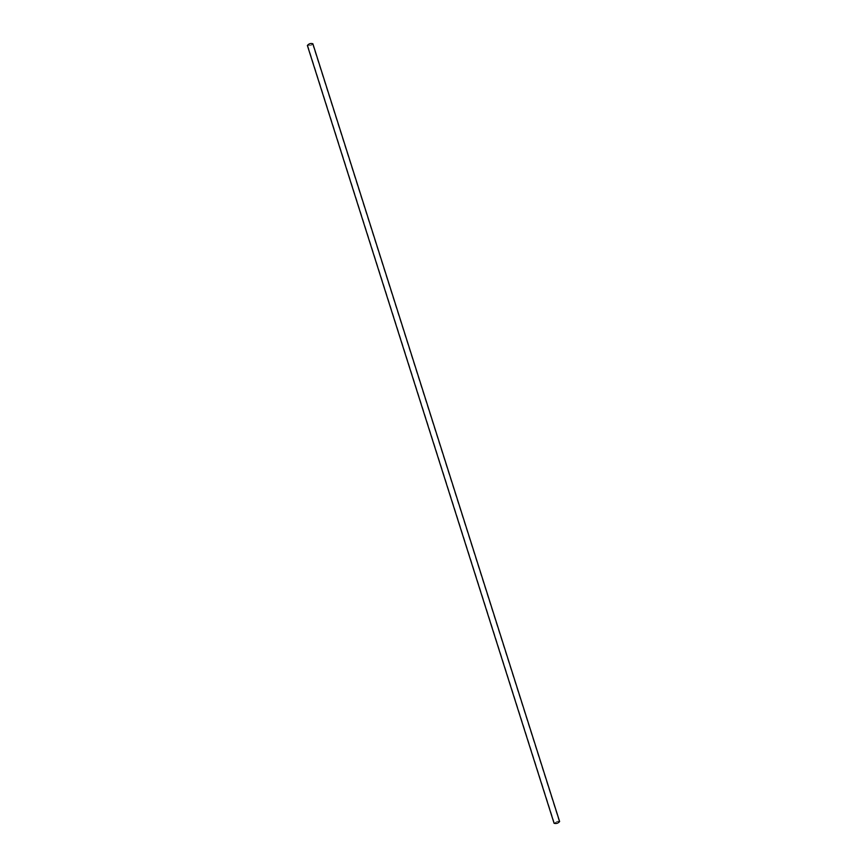 <?xml version="1.0" encoding="UTF-8"?>
<svg xmlns="http://www.w3.org/2000/svg" width="867" height="867" viewBox="0 0 867 867"><rect width="100%" height="100%" fill="white"/><g stroke="black" fill="none" stroke-linecap="round" stroke-linejoin="round"><path stroke-width="0.65" stroke-dasharray="4.33 3.25" d="M557.438 821.417L554.414 823.184L559.291 821.645L557.438 821.417M311.188 45.16L307.709 45.398C308.977 43.816 310.581 43.307 312.532 43.87L311.188 45.16M312.857 43.762L311.329 45.236L307.384 45.496M559.616 821.537L557.514 821.287L554.089 823.292M307.709 45.398L554.414 823.184M312.532 43.87L559.291 821.645"/><path stroke-width="1.3" d="M307.384 45.496C308.825 43.708 310.646 43.122 312.857 43.762L559.616 821.537C558.131 823.26 556.289 823.834 554.089 823.292L307.384 45.496"/></g></svg>
